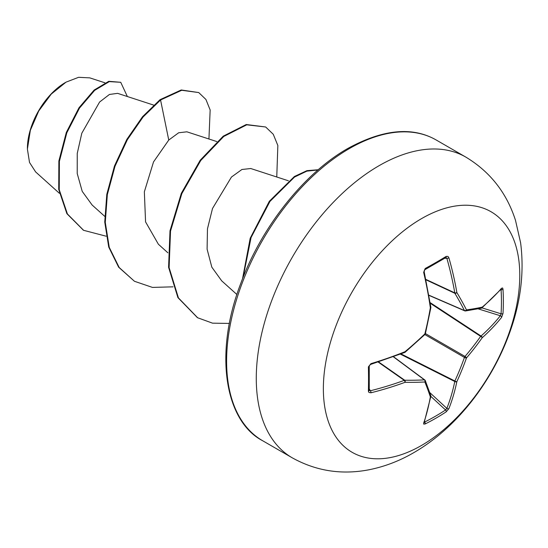 <?xml version="1.0" encoding="UTF-8"?>
<svg xmlns="http://www.w3.org/2000/svg" width="548" height="548" viewBox="0 0 548 548"><rect width="100%" height="100%" fill="white"/><g stroke="black" fill="none" stroke-linecap="round" stroke-linejoin="round"><path stroke-width="0.82" d="M424.453 421.782L424.659 422.035A1.493 0.836 63.4 0 1 425.193 423.953L423.755 424.131L423.659 423.214A277.733 145.768 -115.8 0 0 430.344 396.944A277.404 72.391 -132.4 0 0 424.851 381.977A277.404 100.305 -159.2 0 1 405.013 382.319A277.733 173.716 -175.5 0 1 370.948 392.786L368.941 392.464L368.386 391.156A277.528 86.714 -103.4 0 0 368.386 366.907L370.948 363.653A277.733 145.761 -4.2 0 0 405.013 351.706A277.404 194.506 -27.7 0 0 424.851 333.91A277.404 194.506 -92.3 0 0 430.344 307.832A277.733 145.768 -115.8 0 0 423.659 272.356L425.193 268.513A277.528 86.714 -16.6 0 0 435.955 262.478A277.528 86.714 -16.6 0 0 446.195 256.389A1.493 0.925 58.5 0 1 445.928 257.539L446.031 257.498M424.659 422.035A276.034 208.226 24.3 0 0 445.551 409.973L446.867 408.37A276.24 172.784 -124.5 0 0 454.785 381.504A1.493 0.767 -63.3 0 1 454.867 380.99A275.918 221.228 -99.6 0 0 464.444 357.426A1.493 0.747 -60 0 1 465.012 356.44A275.918 221.228 -20.4 0 0 480.637 336.362A1.493 0.767 -56.7 0 1 481.034 336.04A276.24 172.778 4.5 0 0 500.345 315.744L501.071 313.805A1.493 0.884 3.5 0 0 502.995 313.435L501.598 317.354A277.733 173.716 -175.5 0 1 482.185 337.76A277.404 222.419 159.6 0 1 466.478 357.947A277.404 222.426 80.4 0 1 456.854 381.641A277.733 173.716 55.5 0 1 448.887 408.65L446.195 411.829A277.528 209.35 -155.7 0 1 435.955 418.165A277.528 209.35 -155.7 0 1 425.193 423.953M421.57 445.421A138.891 80.186 -60 0 1 323.361 388.717A138.891 80.186 -60 0 1 421.57 218.611A138.891 80.186 -60 0 1 519.778 275.315A138.891 80.186 -60 0 1 421.57 445.421M446.195 256.389L447.969 256.402L448.887 257.793A277.733 173.716 55.5 0 1 456.854 292.529A277.404 100.311 39.2 0 1 466.478 309.88A277.404 72.391 12.4 0 0 482.185 307.154A277.733 145.761 -4.2 0 0 501.598 288.227L502.626 287.981L502.995 289.186A277.528 209.357 35.7 0 1 503.365 301.4A277.528 209.357 35.7 0 1 502.995 313.435M65.507 82.44A53.896 31.12 120 0 0 27.4 148.446M104.915 82.796L89.797 77.871L78.604 77.309L66.041 82.138L51.252 94.071L38.723 110.984L30.346 130.308L27.4 149.104L29.517 162.461L35.627 171.921L59.376 193.28M117.601 93.352L109.442 94.455L99.578 102.051L81.81 133.226L77.247 153.419L77.227 173.552L82.234 191.389L92.105 204.993L104.689 216.309M186.847 131.815L178.662 132.774L168.757 140.048L153.522 161.92L144.35 191.821L145.562 221.878L158.386 244.237L167.88 252.792M250.717 168.537L241.928 169.483L231.434 177.066L212.501 208.5L207.466 228.831L207.096 249.148L211.823 267.157L221.591 280.706M168.757 140.048L160.564 99.989L181.737 90.276L198.746 92.564L205.925 99.469L210.158 109.977L208.932 139M106.168 236.209L83.618 230.318L67.418 213.973L59.253 189.766L59.39 161.331L66.822 132.794L79.494 108.086L94.653 90.372L109.319 81.611L120.731 82.296L127.362 96.53M160.037 99.688L142.549 116.703L126.828 139.404L114.47 165.989L106.805 194.307L104.75 222.07L108.723 247.032L118.649 267.198L134.452 281.275L119.176 267.499L109.251 247.34L105.278 222.372L107.333 194.609L114.998 166.291L127.355 139.713L143.076 117.005L160.564 99.989L160.037 99.688L181.21 89.975L198.746 92.564M83.358 230.16L66.89 213.672L58.725 189.457L58.862 161.03L66.301 132.493L78.967 107.785L94.126 90.071L108.792 81.31L120.731 82.296M134.452 281.275L152.454 287.412L173.017 286.837M276.761 176.99L277.85 145.494L273.26 134.274L265.664 126.985L246.764 124.821L223.755 136.473L200.753 160.502L181.847 193.608L170.524 231.092L169.113 267.595L178.429 297.906L197.643 317.758L212.535 323.162L229.413 323.423M318.004 169.948L306.832 171.147L294.516 177.066L269.952 201.445L251.066 237.551L243.1 277.37M265.664 126.985L246.237 124.519L223.228 136.171L200.226 160.201L181.32 193.307L170.003 230.79L168.585 267.294L177.901 297.598L197.383 317.607M318.23 169.743L306.942 170.654L294.399 176.497L269.328 201.274L250.196 238.229L242.524 278.829M465.012 310.88A1.493 0.856 -66.6 0 1 464.731 310.846A1.493 0.856 -66.6 0 1 464.444 310.552A1.493 1.075 -27 0 0 466.478 309.88A1.493 1.178 -97.8 0 1 465.012 310.88M428.961 295.208L464.444 310.552A275.918 99.77 -140.8 0 0 454.867 293.29A1.493 0.801 -65 0 1 454.785 292.872A1.493 0.692 -9.8 0 0 456.854 292.529A1.493 0.986 -30.9 0 1 454.867 293.29L425.981 279.829M425.885 279.405L454.785 292.872A276.24 172.784 -124.5 0 0 446.867 258.327L445.551 257.629M369.263 390.457L369.249 366.153C369.996 365.256 367.79 366.941 370.743 364.386L404.746 352.46A1.493 1.493 0 0 0 405.143 352.22L424.96 334.451A1.493 1.493 0 0 0 425.371 333.739L430.858 307.688A1.493 1.493 0 0 0 430.865 307.223L424.186 271.815L424.351 270.397C424.138 271.281 425.029 267.979 424.186 271.815A1.493 0.5 -13.1 0 1 423.659 272.356M369.14 389.977L370.4 390.765A276.24 172.778 4.5 0 0 404.28 380.353A1.493 0.801 -55 0 1 404.684 380.216A275.918 99.763 20.8 0 0 424.419 379.874A1.493 0.856 -53.4 0 1 424.81 379.976A1.493 0.856 -53.4 0 1 424.988 380.202A1.493 1.178 -22.2 0 1 425.303 380.613A1.493 1.493 0 0 0 424.81 379.976L393.56 356.755M423.659 423.214A1.493 1.123 18.9 0 0 424.145 422.679L430.851 396.327A1.493 1.028 10 0 0 430.851 396.053M430.803 395.608A1.493 1.254 -17.8 0 1 430.344 396.944A1.493 1.028 10 0 0 430.851 396.327A1.493 1.493 0 0 0 430.803 395.608L425.303 380.613A1.493 1.178 -22.2 0 1 424.851 381.977A1.493 1.075 -93 0 0 424.419 379.874L393.389 356.823M430.844 396.382L445.551 409.973A1.493 0.884 56.5 0 1 446.195 411.829M429.817 392.615L446.867 408.37A1.493 1.075 21.5 0 0 448.887 408.65M400.43 354.166L454.785 381.504A1.493 1 11.7 0 0 456.854 381.641A1.493 0.582 24.8 0 1 454.867 380.99L401.047 353.926M378.168 362.064L404.28 380.353A1.493 0.692 -110.2 0 1 405.013 382.319A1.493 0.986 -89.1 0 0 404.684 380.216L378.579 361.927M424.844 334.561L464.444 357.426A1.493 0.507 19.5 0 0 466.478 357.947A1.493 0.507 40.5 0 0 465.012 356.44L425.412 333.574M370.948 392.786A1.493 0.555 -104.1 0 0 370.4 390.765L369.284 389.018M430.283 303.291L480.637 336.362A1.493 0.582 35.2 0 1 482.185 337.76A1.493 1 48.3 0 0 481.034 336.04L430.18 302.633M368.386 391.156A1.493 0.925 1.5 0 0 369.249 390.347M368.386 366.907A1.493 0.801 -1.4 0 0 369.249 366.153M478.171 308.86L500.345 315.744A1.493 1.075 38.5 0 1 501.598 317.354M370.948 363.653A1.493 0.5 73.1 0 1 370.743 364.386M405.143 352.22L405.013 351.706A1.493 0.664 68.1 0 1 404.746 352.46M481.952 307.866L501.071 313.805A276.034 208.226 -144.3 0 0 501.441 301.832A276.034 208.226 -144.3 0 0 501.071 289.687A1.493 0.836 -3.4 0 0 502.995 289.186M500.749 289.015L501.379 288.912A1.493 1.123 -138.9 0 0 501.598 288.227M425.371 333.739A1.493 0.411 14 0 1 424.851 333.91A1.493 0.411 46 0 1 424.96 334.451M481.665 308.038A1.493 1.028 -130 0 0 481.904 307.901A1.493 1.028 -130 0 0 482.185 307.154A1.493 1.254 -102.2 0 1 481.26 308.216A1.493 1.493 0 0 0 481.904 307.901L501.379 288.912M430.865 307.223A1.493 0.664 -8.1 0 1 430.344 307.832L430.858 307.688M425.193 268.513A1.493 0.801 61.4 0 1 424.974 269.637L424.974 269.637C424.57 270.733 424.926 267.979 424.186 271.815M444.791 258.231L446.867 258.327A1.493 0.555 -15.9 0 0 448.887 257.793M292.235 457.813A173.613 100.236 -60 0 1 265.622 318.696A173.613 100.236 -60 0 1 379.045 165.708A173.613 100.236 -60 0 1 465.848 157.112L436.174 139.98A173.613 100.236 120 0 0 349.371 148.577A173.613 100.236 120 0 0 235.955 301.571A173.613 100.236 120 0 0 262.567 440.688L292.235 457.813C315.867 470.924 341.178 474.958 368.16 469.931C384.032 466.869 399.239 461.115 413.767 452.655C457.005 427.783 493.029 380.819 510.537 330.211C520.956 300.475 524.306 271.322 520.6 242.75L515.524 220.447C506.729 192.903 490.165 171.791 465.848 157.112M424.974 269.637L445.928 257.539M262.567 440.688C225.502 421.501 213.412 354.762 240.613 283.837C261.197 227.194 304.209 173.093 347.877 148.433C383.025 129.232 412.459 126.417 436.174 139.98M117.601 93.345L153.625 105.086M186.847 131.801L216.816 141.569M250.724 168.51L288.419 180.792M221.57 280.734L236.907 294.523M83.618 230.318L83.091 230.009M197.116 317.456L197.643 317.758M428.995 295.393L464.731 310.846A1.493 1.493 0 0 0 465.526 310.949L481.26 308.216M423.919 422.09L424.145 422.679"/></g></svg>
